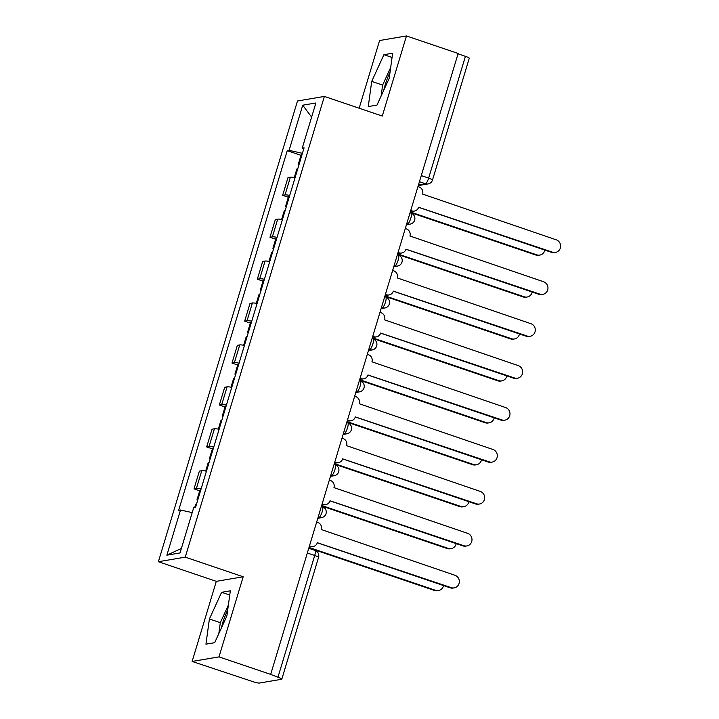 <?xml version="1.0" encoding="UTF-8"?>
<svg xmlns="http://www.w3.org/2000/svg" width="719" height="719" viewBox="0 0 719 719"><rect width="100%" height="100%" fill="white"/><g stroke="black" fill="none" stroke-linecap="round" stroke-linejoin="round"><path stroke-width="1.08" d="M383.766 90.261A22.082 5.5 108.7 0 1 385.249 84.635A22.082 5.5 108.7 0 1 390.013 72.358M221.452 627.867A22.082 5.5 108.7 0 1 222.935 622.232A22.082 5.5 108.7 0 1 227.698 609.955M192.126 661.444L218.998 656.878L270.677 674.395L458.147 53.467L406.469 35.95L382.283 116.056L324.368 96.427L297.486 100.993L158.387 561.719L216.311 581.347L192.126 661.444L252.639 681.558A5.662 0.728 -163.2 0 0 259.406 683.05L281.578 679.275A5.662 0.728 -163.2 0 0 281.803 679.158A5.662 0.728 -163.2 0 0 277.947 677.253L314.706 555.49A5.662 1.411 -71.3 0 0 314.958 550.386L308.757 548.282M406.469 35.95L379.587 40.516L359.149 108.218M218.998 656.878L243.184 576.773L185.259 557.144L324.368 96.427M270.677 674.395L277.947 677.253M458.039 53.826L465.418 56.325A5.662 0.728 16.8 0 1 469.273 58.23L432.505 179.993A5.662 0.728 -163.2 0 0 428.65 178.096L465.418 56.325M295.078 177.665A13.023 1.681 -163.2 0 0 290.386 177.189L287.995 177.593L282.639 195.334L285.03 194.93A13.023 1.681 16.8 0 1 289.721 195.397M288.328 197.267L282.639 195.334M282.423 219.592A13.023 1.681 -163.2 0 0 277.723 219.124L275.332 219.529L269.976 237.27L272.366 236.866A13.023 1.681 16.8 0 1 277.067 237.333M275.674 239.202L269.976 237.27M269.76 261.527A13.023 1.681 -163.2 0 0 265.068 261.06L262.678 261.464L257.321 279.206L259.712 278.801A13.023 1.681 16.8 0 1 264.403 279.269M263.01 281.129L257.321 279.206M257.096 303.463A13.023 1.681 -163.2 0 0 252.405 302.987L250.014 303.391L244.658 321.132L247.048 320.728A13.023 1.681 16.8 0 1 251.74 321.195M250.347 323.065L244.658 321.132M244.442 345.39A13.023 1.681 -163.2 0 0 239.742 344.922L237.351 345.327L231.994 363.068L234.385 362.664A13.023 1.681 16.8 0 1 239.085 363.131M237.692 365L231.994 363.068M231.779 387.325A13.023 1.681 -163.2 0 0 227.087 386.858L224.696 387.262L219.34 405.004L221.731 404.599A13.023 1.681 16.8 0 1 226.422 405.067M225.029 406.927L219.34 405.004M219.115 429.261A13.023 1.681 -163.2 0 0 214.424 428.785L212.033 429.189L206.677 446.93L209.067 446.526A13.023 1.681 16.8 0 1 213.759 447.002M212.375 448.863L206.677 446.93M206.461 471.188A13.023 1.681 -163.2 0 0 201.76 470.72L199.37 471.125L194.013 488.866L196.404 488.462A13.023 1.681 16.8 0 1 201.104 488.929M199.711 490.798L194.013 488.866M302.429 153.309L289.092 150.361L302.726 105.208L315.884 102.97L302.25 148.123L303.742 148.959M181.386 548.453L166.871 555.176L180.029 552.938L193.663 507.776L195.505 507.47L304.092 147.808L302.25 148.123M166.871 555.176L180.505 510.014L192.207 512.602M289.092 150.361L287.249 150.675L178.663 510.328L180.505 510.014M158.387 561.719L185.259 557.144M376.981 105.1L389.177 78.416L392.646 53.215L383.919 54.698L371.723 81.382L368.254 106.583L376.981 105.1M216.311 581.347L243.184 576.773M214.675 642.696L226.871 616.012L230.332 590.82L221.605 592.303L209.409 618.978L205.94 644.179L214.675 642.696M300.991 155.331L287.249 150.675M302.726 105.208L311.615 117.098M390.687 67.442L382.625 85.076L381.115 96.049M382.625 85.076L371.723 81.382M392.062 57.466L383.919 54.698M228.381 605.047L220.32 622.681L218.81 633.646M220.32 622.681L209.409 618.978M229.747 595.062L221.605 592.303M410.738 210.514L411.807 210.874A5.662 5.437 80.3 0 0 418.62 207.261L552.498 252.18A6.516 6.246 80.3 0 0 560.613 246.5A6.516 6.246 80.3 0 0 556.227 239.813L422.601 194.085A5.662 5.437 80.3 0 0 419.024 186.949L417.955 186.589M555.454 252.423L554.439 252.594A6.516 6.246 -99.7 0 1 551.482 252.351L418.602 207.324M414.378 211.08L413.362 211.251A5.662 5.437 -99.7 0 1 410.783 211.044L410.594 210.982M299.131 164.256A7.082 0.917 -163.2 0 0 298.241 164.435A7.082 0.917 -163.2 0 0 298.879 165.064M302.052 154.585A7.082 0.917 -163.2 0 0 301.171 154.756L298.241 164.435M410.297 211.961L536.832 254.85A6.516 6.246 80.3 0 0 544.813 250.095M297.747 168.83A7.082 0.917 -163.2 0 0 296.866 169.001L294.296 177.512M539.789 255.083L538.765 255.254A6.516 6.246 -99.7 0 1 535.808 255.02L410.154 212.438M398.074 252.441L399.144 252.809A5.662 5.437 80.3 0 0 405.965 249.187L539.834 294.116A6.516 6.246 80.3 0 0 547.95 288.436A6.516 6.246 80.3 0 0 543.573 281.749L409.938 236.021A5.662 5.437 80.3 0 0 406.37 228.885L405.3 228.516M542.8 294.35L541.775 294.52A6.516 6.246 -99.7 0 1 538.819 294.287L405.938 249.259M401.714 253.016L400.699 253.187A5.662 5.437 -99.7 0 1 398.128 252.98L397.931 252.917M385.411 294.377L386.48 294.736A5.662 5.437 80.3 0 0 393.302 291.123L527.18 336.043A6.516 6.246 80.3 0 0 535.287 330.363A6.516 6.246 80.3 0 0 530.91 323.685L397.274 277.947A5.662 5.437 80.3 0 0 393.706 270.811L392.637 270.452M530.137 336.285L529.121 336.456A6.516 6.246 -99.7 0 1 526.155 336.222L393.284 291.186M389.06 294.943L388.035 295.123A5.662 5.437 -99.7 0 1 385.465 294.916L385.267 294.844M286.468 206.191A7.082 0.917 -163.2 0 0 285.587 206.362A7.082 0.917 -163.2 0 0 286.225 207M289.389 196.512A7.082 0.917 -163.2 0 0 288.508 196.691L285.587 206.362M397.634 253.897L524.169 296.776A6.516 6.246 80.3 0 0 532.159 292.031M285.084 210.766A7.082 0.917 -163.2 0 0 284.203 210.937L281.632 219.448M527.126 297.019L526.11 297.19A6.516 6.246 -99.7 0 1 523.153 296.947L397.49 254.364M273.804 248.127A7.082 0.917 -163.2 0 0 272.923 248.298A7.082 0.917 -163.2 0 0 273.562 248.927M276.725 238.447A7.082 0.917 -163.2 0 0 275.844 238.618L272.923 248.298M384.971 295.833L511.506 338.712A6.516 6.246 80.3 0 0 519.495 333.958M272.429 252.693A7.082 0.917 -163.2 0 0 271.548 252.863L268.978 261.383M514.462 338.946L513.447 339.125A6.516 6.246 -99.7 0 1 510.49 338.883L384.836 296.3M372.757 336.312L373.826 336.672A5.662 5.437 80.3 0 0 380.639 333.059L514.516 377.978A6.516 6.246 80.3 0 0 522.632 372.298A6.516 6.246 80.3 0 0 518.246 365.612L384.62 319.883A5.662 5.437 80.3 0 0 381.043 312.747L379.974 312.388M517.473 378.221L516.458 378.392A6.516 6.246 -99.7 0 1 513.501 378.149L380.621 333.122M376.397 336.878L375.381 337.049A5.662 5.437 -99.7 0 1 372.802 336.843L372.613 336.78M360.093 378.239L361.163 378.607A5.662 5.437 80.3 0 0 367.984 374.985L501.853 419.914A6.516 6.246 80.3 0 0 509.969 414.234A6.516 6.246 80.3 0 0 505.592 407.547L371.957 361.819A5.662 5.437 80.3 0 0 368.389 354.683L367.319 354.314M504.819 420.148L503.794 420.318A6.516 6.246 -99.7 0 1 500.837 420.085L367.957 375.057M363.733 378.814L362.718 378.985A5.662 5.437 -99.7 0 1 360.147 378.778L359.949 378.715M347.43 420.175L348.499 420.534A5.662 5.437 80.3 0 0 355.321 416.921L489.199 461.841A6.516 6.246 80.3 0 0 497.305 456.161A6.516 6.246 80.3 0 0 492.928 449.483L359.293 403.745A5.662 5.437 80.3 0 0 355.725 396.609L354.656 396.25M492.156 462.083L491.14 462.254A6.516 6.246 -99.7 0 1 488.174 462.02L355.303 416.984M351.079 420.741L350.054 420.921A5.662 5.437 -99.7 0 1 347.484 420.714L347.286 420.642M261.15 290.054A7.082 0.917 -163.2 0 0 260.269 290.233A7.082 0.917 -163.2 0 0 260.907 290.862M264.071 280.383A7.082 0.917 -163.2 0 0 263.19 280.554L260.269 290.233M372.316 337.759L498.851 380.648A6.516 6.246 80.3 0 0 506.832 375.893M259.766 294.628A7.082 0.917 -163.2 0 0 258.885 294.799L256.315 303.31M501.808 380.881L500.784 381.052A6.516 6.246 -99.7 0 1 497.827 380.818L372.172 338.236M248.486 331.989A7.082 0.917 -163.2 0 0 247.606 332.16A7.082 0.917 -163.2 0 0 248.244 332.798M251.407 322.31A7.082 0.917 -163.2 0 0 250.527 322.489L247.606 332.16M359.653 379.695L486.188 422.574A6.516 6.246 80.3 0 0 494.178 417.829M247.102 336.564A7.082 0.917 -163.2 0 0 246.222 336.735L243.651 345.246M489.145 422.817L488.129 422.988A6.516 6.246 -99.7 0 1 485.172 422.745L359.509 380.162M235.823 373.925A7.082 0.917 -163.2 0 0 234.942 374.096A7.082 0.917 -163.2 0 0 235.58 374.725M238.744 364.245A7.082 0.917 -163.2 0 0 237.863 364.416L234.942 374.096M346.989 421.631L473.524 464.51A6.516 6.246 80.3 0 0 481.514 459.756M234.448 378.491A7.082 0.917 -163.2 0 0 233.567 378.661L230.997 387.182M476.481 464.744L475.466 464.923A6.516 6.246 -99.7 0 1 472.509 464.681L346.855 422.098M334.775 462.11L335.845 462.47A5.662 5.437 80.3 0 0 342.657 458.857L476.535 503.776A6.516 6.246 80.3 0 0 484.651 498.096A6.516 6.246 80.3 0 0 480.265 491.41L346.639 445.681A5.662 5.437 80.3 0 0 343.062 438.545L341.992 438.186M479.492 504.019L478.477 504.19A6.516 6.246 -99.7 0 1 475.52 503.947L342.639 458.92M338.415 462.676L337.4 462.847A5.662 5.437 -99.7 0 1 334.82 462.641L334.632 462.578M223.169 415.852A7.082 0.917 -163.2 0 0 222.288 416.031A7.082 0.917 -163.2 0 0 222.926 416.661M226.09 406.181A7.082 0.917 -163.2 0 0 225.209 406.352L222.288 416.031M334.335 463.557L460.87 506.446A6.516 6.246 80.3 0 0 468.86 501.691M221.785 420.426A7.082 0.917 -163.2 0 0 220.904 420.597L218.333 429.108M463.827 506.679L462.802 506.85A6.516 6.246 -99.7 0 1 459.845 506.616L334.191 464.034M322.112 504.037L323.182 504.405A5.662 5.437 80.3 0 0 330.003 500.784L463.872 545.712A6.516 6.246 80.3 0 0 471.988 540.032A6.516 6.246 80.3 0 0 467.611 533.345L333.976 487.617A5.662 5.437 80.3 0 0 330.407 480.481L329.338 480.112M466.838 545.946L465.813 546.116A6.516 6.246 -99.7 0 1 462.856 545.883L329.976 500.855M325.752 504.612L324.736 504.783A5.662 5.437 -99.7 0 1 322.166 504.576L321.968 504.513M210.505 457.787A7.082 0.917 -163.2 0 0 209.624 457.958A7.082 0.917 -163.2 0 0 210.263 458.596M213.426 448.108A7.082 0.917 -163.2 0 0 212.545 448.288L209.624 457.958M321.672 505.493L448.207 548.372A6.516 6.246 80.3 0 0 456.197 543.627M209.121 462.362A7.082 0.917 -163.2 0 0 208.24 462.533L205.67 471.044M451.164 548.615L450.148 548.786A6.516 6.246 -99.7 0 1 447.191 548.543L321.528 505.96M309.449 545.973L310.527 546.332A5.662 5.437 80.3 0 0 317.34 542.719L451.217 587.639A6.516 6.246 80.3 0 0 459.324 581.959A6.516 6.246 80.3 0 0 454.947 575.281L321.321 529.544A5.662 5.437 80.3 0 0 317.744 522.407L316.675 522.048M454.174 587.881L453.159 588.052A6.516 6.246 -99.7 0 1 450.193 587.818L317.322 542.782M313.098 546.539L312.073 546.719A5.662 5.437 -99.7 0 1 309.503 546.512L309.314 546.44M197.842 499.723A7.082 0.917 -163.2 0 0 196.961 499.894A7.082 0.917 -163.2 0 0 197.599 500.523M200.763 490.043A7.082 0.917 -163.2 0 0 199.882 490.214L196.961 499.894M309.008 547.429L435.543 590.308A6.516 6.246 80.3 0 0 443.533 585.554M196.467 504.289A7.082 0.917 -163.2 0 0 195.586 504.459L194.633 507.614M438.5 590.542L437.485 590.721A6.516 6.246 -99.7 0 1 434.528 590.479L308.873 547.896M318.014 517.599L318.984 517.437A5.662 1.411 -71.3 0 0 322.175 511.793A5.662 1.411 -71.3 0 0 322.427 506.697L321.411 506.356M330.677 475.672L331.648 475.502A5.662 1.411 -71.3 0 0 334.838 469.858A5.662 1.411 -71.3 0 0 335.09 464.762L334.074 464.42M343.34 433.737L344.311 433.575A5.662 1.411 -71.3 0 0 347.493 427.931A5.662 1.411 -71.3 0 0 347.744 422.835L346.738 422.484M355.995 391.801L356.966 391.639A5.662 1.411 -71.3 0 0 360.156 385.995A5.662 1.411 -71.3 0 0 360.408 380.899L359.392 380.558M368.658 349.874L369.629 349.704A5.662 1.411 -71.3 0 0 372.819 344.059A5.662 1.411 -71.3 0 0 373.071 338.964L372.056 338.622M381.322 307.939L382.283 307.777A5.662 1.411 -71.3 0 0 385.474 302.133A5.662 1.411 -71.3 0 0 385.726 297.037L384.71 296.686M393.976 266.003L394.947 265.841A5.662 1.411 -71.3 0 0 398.137 260.197A5.662 1.411 -71.3 0 0 398.389 255.101L397.373 254.76M406.639 224.076L407.61 223.906A5.662 1.411 -71.3 0 0 410.801 218.261A5.662 1.411 -71.3 0 0 411.052 213.166L410.037 212.824M418.458 184.927L425.459 183.731A5.662 1.411 -71.3 0 0 428.65 178.096L421.271 175.589M419.438 181.691L425.459 183.731A5.662 5.437 -99.7 0 0 428.039 183.938A5.662 5.662 0 0 0 432.505 179.993M318.149 517.15L318.984 517.437A5.662 5.437 80.3 0 0 321.555 517.644A5.662 5.662 0 0 0 322.427 506.697M330.812 475.223L331.648 475.502A5.662 5.437 80.3 0 0 334.218 475.708A5.662 5.662 0 0 0 335.09 464.762M343.475 433.287L344.311 433.575A5.662 5.437 80.3 0 0 346.882 433.782A5.662 5.662 0 0 0 347.744 422.835M356.13 391.352L356.966 391.639A5.662 5.437 80.3 0 0 359.536 391.846A5.662 5.662 0 0 0 360.408 380.899M368.793 349.425L369.629 349.704A5.662 5.437 80.3 0 0 372.199 349.91A5.662 5.662 0 0 0 373.071 338.964M381.456 307.489L382.283 307.777A5.662 5.437 80.3 0 0 384.863 307.984A5.662 5.662 0 0 0 385.726 297.037M394.111 265.554L394.947 265.841A5.662 5.437 80.3 0 0 397.517 266.048A5.662 5.662 0 0 0 398.389 255.101M406.774 223.627L407.61 223.906A5.662 5.437 80.3 0 0 410.181 224.112A5.662 5.662 0 0 0 411.052 213.166M209.067 446.526L214.424 428.785M221.731 404.599L227.087 386.858M234.385 362.664L239.742 344.922M247.048 320.728L252.405 302.987M259.712 278.801L265.068 261.06M272.366 236.866L277.723 219.124M285.03 194.93L290.386 177.189M196.404 488.462L201.76 470.72M307.337 552.983L314.706 555.49A5.662 0.728 -163.2 0 1 318.562 557.387A5.662 5.662 0 0 0 314.958 550.386M411.807 210.874L410.783 211.044M552.498 252.18L551.482 252.351M535.808 255.02L536.832 254.85M399.144 252.809L398.128 252.98M539.834 294.116L538.819 294.287M386.48 294.736L385.465 294.916M527.18 336.043L526.155 336.222M523.153 296.947L524.169 296.776M510.49 338.883L511.506 338.712M373.826 336.672L372.802 336.843M514.516 377.978L513.501 378.149M361.163 378.607L360.147 378.778M501.853 419.914L500.837 420.085M348.499 420.534L347.484 420.714M489.199 461.841L488.174 462.02M497.827 380.818L498.851 380.648M485.172 422.745L486.188 422.574M472.509 464.681L473.524 464.51M335.845 462.47L334.82 462.641M476.535 503.776L475.52 503.947M459.845 506.616L460.87 506.446M323.182 504.405L322.166 504.576M463.872 545.712L462.856 545.883M447.191 548.543L448.207 548.372M310.527 546.332L309.503 546.512M451.217 587.639L450.193 587.818M434.528 590.479L435.543 590.308M406.433 224.75L410.181 224.112M393.769 266.686L397.517 266.048M381.115 308.613L384.863 307.984M368.452 350.548L372.199 349.91M355.797 392.484L359.536 391.846M343.134 434.411L346.882 433.782M330.47 476.346L334.218 475.708M317.816 518.282L321.555 517.644M318.562 557.387L281.803 679.158M428.039 183.938L418.251 185.601"/></g></svg>
